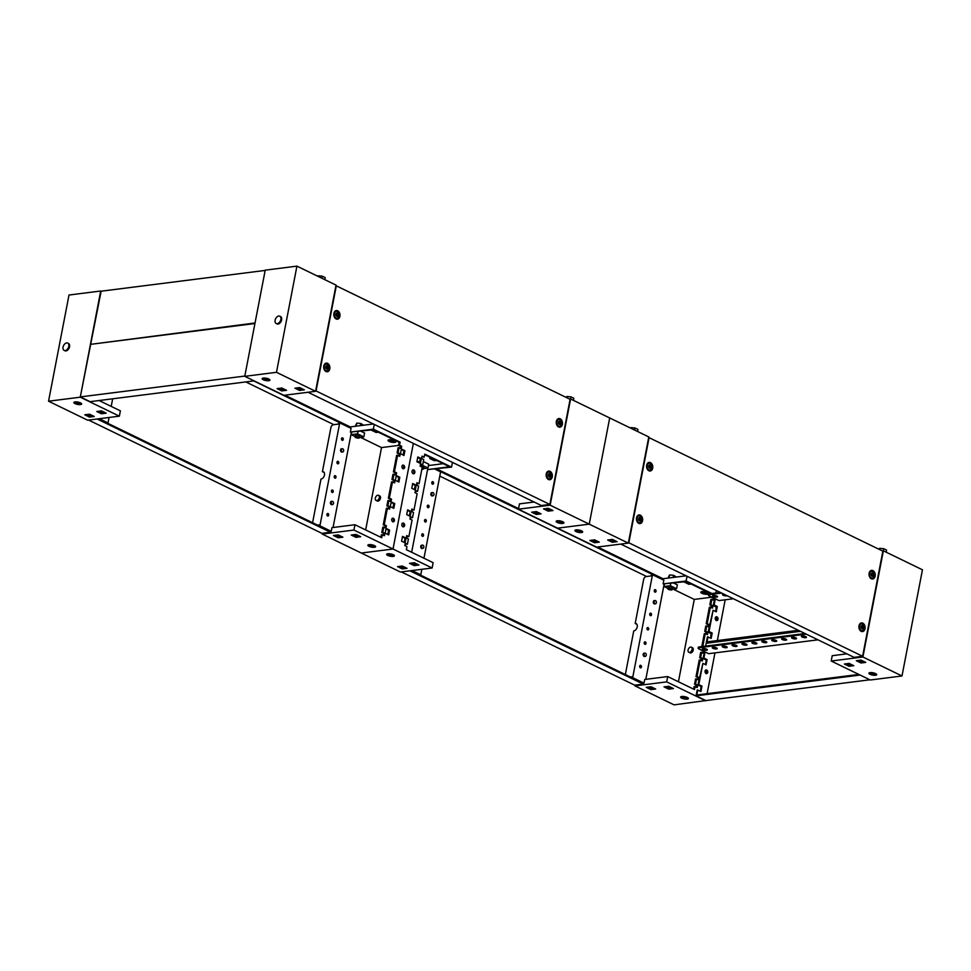 <?xml version="1.0" encoding="UTF-8"?>
<svg xmlns="http://www.w3.org/2000/svg" width="971" height="971" viewBox="0 0 971 971"><rect width="100%" height="100%" fill="white"/><g stroke="black" fill="none" stroke-linecap="round" stroke-linejoin="round"><path stroke-width="1.46" d="M81.066 403.196A3.957 1.177 10.9 0 1 75.228 402.273A3.957 1.177 10.9 0 1 74.694 401.97M74.973 403.608A3.957 1.177 10.9 0 1 73.857 402.504A3.957 1.177 10.9 0 1 76.381 401.897A3.957 1.177 10.9 0 1 80.532 402.904A3.957 1.177 10.9 0 1 81.649 403.997A3.957 1.177 10.9 0 1 79.124 404.604A3.957 1.177 10.9 0 1 74.973 403.608M101.13 291.203L80.265 397.188L119.36 416.171L120.38 410.854L99.091 400.525M119.36 416.171L87.645 420.188L48.55 401.205L69.002 295.026L100.705 291.009M80.265 397.188L48.55 401.205M89.563 414.204L94.248 416.474L89.49 417.081L84.805 414.799L89.563 414.204M101.494 410.891L106.179 413.173L101.433 413.767L96.736 411.498L101.494 410.891M109.068 417.469L108.012 422.968L99.26 418.719M112.672 398.802L111.204 406.4M88.519 415.151L88.677 414.314M92.136 415.454L89.745 415.758L87.172 414.508M104.067 412.141L101.688 412.444L99.103 411.194M108.012 422.968L107.296 423.053M101.433 413.767L101.688 412.444M89.49 417.081L89.745 415.758M63.066 347.096A4.078 2.61 115.9 0 1 67.703 343.066A4.078 2.61 115.9 0 1 68.771 346.368A4.078 2.61 115.9 0 1 64.135 350.397A4.078 2.61 115.9 0 1 63.066 347.096M68.067 343.309A4.078 2.61 115.9 0 1 68.48 343.443A4.078 2.61 115.9 0 1 69.56 346.744A4.078 2.61 115.9 0 1 64.923 350.774A4.078 2.61 115.9 0 1 64.559 350.531M563.35 522.058A3.957 1.177 10.9 0 1 557.524 521.136A3.957 1.177 10.9 0 1 556.99 520.832M562.816 521.755A3.957 1.177 10.9 0 1 563.933 522.859A3.957 1.177 10.9 0 1 561.408 523.466A3.957 1.177 10.9 0 1 557.257 522.459A3.957 1.177 10.9 0 1 556.152 521.354A3.957 1.177 10.9 0 1 558.665 520.747A3.957 1.177 10.9 0 1 562.816 521.755M547.668 509.435L547.887 508.331M548.566 509.824L548.809 508.525M518.429 509.192L550.144 505.175L570.596 398.984L648.786 436.938L628.334 543.129L596.619 547.146L518.429 509.192L519.461 503.876L534.111 502.019M569.649 399.105L570.596 398.984M628.334 543.129L589.239 524.146L557.524 528.163L589.239 524.146L609.691 417.967L589.239 524.146L550.144 505.175M548.227 511.159L543.542 508.877L548.299 508.282L552.985 510.552L548.227 511.159L548.481 509.836L545.908 508.573M536.295 514.46L531.61 512.19L536.368 511.583L541.053 513.865L536.295 514.46L536.55 513.137L533.977 511.887M558.847 520.759L558.689 521.585M550.873 509.532L548.481 509.836M538.941 512.834L536.55 513.137M565.959 397.321L566.858 396.484L570.899 396.86L573.837 398.292L573.436 400.368M566.639 397.649L566.858 396.484M570.499 398.996L570.899 396.86M268.821 379.03A3.957 1.177 -169.1 0 0 264.67 378.035A3.957 1.177 -169.1 0 0 262.146 378.641A3.957 1.177 -169.1 0 0 263.262 379.734A3.957 1.177 -169.1 0 0 267.413 380.741A3.957 1.177 -169.1 0 0 269.938 380.134A3.957 1.177 -169.1 0 0 268.821 379.03M269.355 379.333A3.957 1.177 10.9 0 1 263.517 378.411A3.957 1.177 10.9 0 1 262.983 378.107M336.027 285.11L315.575 391.301L276.48 372.318L296.932 266.139L336.027 285.11M296.932 266.139L265.217 270.156L244.765 376.335L283.86 395.318L315.575 391.301M244.765 376.335L276.48 372.318M304.336 389.844L299.651 387.575L294.893 388.182L299.59 390.451L304.336 389.844M286.542 390.306L281.857 388.036L277.099 388.631L281.784 390.912L286.542 390.306M302.224 388.825L299.845 389.128L297.26 387.878M284.43 389.286L282.039 389.589L279.466 388.339M282.039 389.589L281.784 390.912M299.845 389.128L299.59 390.451M318.087 276.407L318.209 275.776L317.723 276.237M321.862 278.24L322.263 276.165L318.209 275.776M324.787 279.66L325.188 277.585L322.263 276.165M280.85 319.495A4.078 2.61 115.9 0 1 276.213 323.525A4.078 2.61 115.9 0 1 275.133 320.212A4.078 2.61 115.9 0 1 279.769 316.182A4.078 2.61 115.9 0 1 280.85 319.495M280.134 316.425A4.078 2.61 115.9 0 1 280.558 316.57A4.078 2.61 115.9 0 1 281.626 319.872A4.078 2.61 115.9 0 1 276.99 323.901A4.078 2.61 115.9 0 1 276.626 323.659M343.261 439.511A1.274 0.898 82.8 0 0 341.501 438.661A1.274 0.898 82.8 0 0 343.261 439.511M342.023 440.203A1.274 0.898 82.8 0 0 341.756 438.103M338.745 463.009A1.274 0.898 82.8 0 0 336.986 462.16A1.274 0.898 82.8 0 0 338.745 463.009M337.495 463.701A1.274 0.898 82.8 0 0 337.228 461.589M335.978 477.344A1.274 0.898 82.8 0 0 334.218 476.494A1.274 0.898 82.8 0 0 335.978 477.344M334.74 478.035A1.274 0.898 82.8 0 0 334.473 475.924M333.223 491.678A1.274 0.898 82.8 0 0 331.463 490.828A1.274 0.898 82.8 0 0 333.223 491.678M331.985 492.37A1.274 0.898 82.8 0 0 331.718 490.27M328.696 515.176A1.274 0.898 82.8 0 0 326.936 514.314A1.274 0.898 82.8 0 0 328.696 515.176M327.458 515.868A1.274 0.898 82.8 0 0 327.191 513.756M404.64 467.573A1.978 1.408 82.8 0 0 401.909 466.25A1.978 1.408 82.8 0 0 404.64 467.573M403.014 468.811A1.978 1.408 82.8 0 0 402.552 465.133M394.42 520.662A1.978 1.408 82.8 0 0 391.689 519.339A1.978 1.408 82.8 0 0 394.42 520.662M392.794 521.9A1.978 1.408 82.8 0 0 392.32 518.235M378.544 495.344L379.722 495.914A2.828 1.808 115.9 0 1 380.474 498.208A2.828 1.808 115.9 0 1 377.246 501.012L376.08 500.441A2.828 1.808 -64.1 0 0 379.297 497.65A2.828 1.808 -64.1 0 0 378.544 495.344A2.828 1.808 -64.1 0 0 375.328 498.147A2.828 1.808 -64.1 0 0 376.08 500.441M389.165 441.465A3.957 1.177 -169.1 0 0 393.316 442.473A3.957 1.177 -169.1 0 0 395.828 441.866A3.957 1.177 -169.1 0 0 394.712 440.761A3.957 1.177 -169.1 0 0 390.56 439.754A3.957 1.177 -169.1 0 0 388.048 440.361A3.957 1.177 -169.1 0 0 389.165 441.465M388.885 439.839A3.957 1.177 -169.1 0 0 389.42 440.13A3.957 1.177 -169.1 0 0 395.246 441.065M368.98 546.321A3.957 1.177 -169.1 0 0 373.119 547.328A3.957 1.177 -169.1 0 0 375.643 546.722A3.957 1.177 -169.1 0 0 374.527 545.617A3.957 1.177 -169.1 0 0 370.376 544.61A3.957 1.177 -169.1 0 0 367.863 545.216A3.957 1.177 -169.1 0 0 368.98 546.321M375.061 545.92A3.957 1.177 10.9 0 1 369.235 544.998A3.957 1.177 10.9 0 1 368.701 544.695M312.589 522.714L320.976 479.104A3.957 2.537 -64.1 0 0 324.278 475.778A3.957 2.537 -64.1 0 0 323.428 471.821A3.957 2.537 -64.1 0 0 322.408 471.675L330.893 427.628A2.828 1.808 -64.1 0 1 333.393 424.728L338.539 424.072L338.745 423.004L339.741 422.883L351.077 428.381L350.361 432.071L373.35 429.158L400.137 442.157L399.542 445.24L398.547 445.373L399.142 442.291L400.137 442.157M399.093 447.582L398.074 452.887L397.078 453.008L398.098 447.704L401.241 448.626L401.691 446.284L399.542 445.24M397.625 455.229L394.432 471.785L393.437 471.918L396.629 455.35L399.773 456.273L400.222 453.93L398.074 452.887M393.983 474.127L392.952 479.431L391.968 479.565L392.988 474.249L396.132 475.171L396.581 472.828L394.432 471.785M392.502 481.774L389.359 498.123L388.364 498.244L391.519 481.895L394.663 482.818L395.112 480.475L392.952 479.431M388.91 500.453L387.89 505.77L386.895 505.891L387.915 500.587L391.058 501.497L391.507 499.167L389.359 498.123M387.441 508.1L384.249 524.668L383.254 524.789L386.446 508.234L389.589 509.144L390.039 506.813L387.89 505.77M383.8 527.01L382.768 532.314L381.785 532.436L382.805 527.132L385.948 528.054L386.397 525.712L384.249 524.668M317.505 525.105L319.119 524.898L318.949 525.809M330.528 531.428L331.245 531.331L331.961 527.641L354.949 524.728L353.93 530.045L322.214 534.062L400.404 572.016L432.119 567.999L433.139 562.682L406.364 549.683L406.958 546.612L404.798 545.568L405.259 543.226L407.407 544.27L408.427 538.966L406.279 537.922L406.728 535.579L408.876 536.623L412.068 520.055L409.92 519.012L410.369 516.681L412.517 517.725L413.537 512.421L411.388 511.377L411.838 509.035L413.986 510.078L417.142 493.729L414.981 492.685L415.442 490.343L417.591 491.387L418.61 486.083L416.462 485.039L416.911 482.696L419.059 483.74L422.251 467.185L420.103 466.141L420.552 463.798L422.701 464.842L423.72 459.538L421.572 458.494L422.021 456.152L424.169 457.195L424.764 454.125L451.539 467.124L452.462 462.39M374.272 424.424L373.35 429.158M373.35 423.987L350.24 426.912M322.372 533.285L322.214 534.062M386.094 528.406L385.171 533.188L388.691 534.9L389.614 530.117L386.094 528.406M391.204 501.861L390.281 506.644L393.801 508.355L394.724 503.573L391.204 501.861M396.277 475.523L395.355 480.305L398.875 482.017L399.797 477.234L396.277 475.523M401.387 448.978L400.465 453.76L403.985 455.472L404.907 450.69L401.387 448.978M380.85 537.303L381.336 534.778L384.48 535.689L384.929 533.358L382.768 532.314M382.319 534.645L381.737 537.728L354.949 524.728M353.93 530.045L393.024 549.016L413.367 443.407L393.024 549.016L361.309 553.033L393.024 549.016L432.119 567.999M333.454 535.507L338.139 537.788L342.897 537.181L338.211 534.9L333.454 535.507M351.247 535.045L355.932 537.327L360.69 536.72L356.005 534.438L351.247 535.045M350.361 432.071L373.337 429.765L399.142 442.291M319.192 525.918L319.908 525.833L339.741 422.883M319.908 525.833L331.245 531.331M351.344 432.556L333.053 527.508M387.805 534.463L388.618 530.239L385.985 528.964M392.915 507.918L393.728 503.694L391.095 502.42M397.989 481.592L398.802 477.368L396.168 476.081M403.099 455.035L403.912 450.811L401.278 449.537M400.355 448.189L400.695 446.417L398.547 445.373M383.594 535.264L383.933 533.48L381.785 532.436M385.062 527.617L385.402 525.833L383.254 524.789M388.703 508.719L389.043 506.935L386.895 505.891M390.172 501.072L390.512 499.288L388.364 498.244M393.777 482.381L394.117 480.609L391.968 479.565M395.246 474.734L395.585 472.962L393.437 471.918M398.887 455.836L399.227 454.052L397.078 453.008M365.654 529.923L381.518 447.582L360.423 437.338M398.632 445.41L381.518 447.582M373.641 429.91L371.444 430.189L376.129 432.459L378.338 432.18M340.785 536.15L338.394 536.453L335.82 535.203M358.578 535.689L356.187 535.992L353.614 534.742M323.877 472.137A3.957 2.537 -64.1 0 0 323.392 472.149L322.408 471.675M356.187 535.992L355.932 537.327M376.372 431.233L376.129 432.459M338.394 536.453L338.139 537.788M383.933 533.48L384.929 533.358M385.402 525.833L386.397 525.712M389.043 506.935L390.039 506.813M390.512 499.288L391.507 499.167M394.117 480.609L395.112 480.475M395.585 472.962L396.581 472.828M399.227 454.052L400.222 453.93M400.695 446.417L401.691 446.284M403.912 450.811L404.907 450.69M398.802 477.368L399.797 477.234M393.728 503.694L394.724 503.573M388.618 530.239L389.614 530.117M358.821 437.12A2.27 0.668 10.9 0 1 359.464 437.751A2.27 0.668 10.9 0 1 358.032 438.103A2.27 0.668 10.9 0 1 355.653 437.533A2.27 0.668 10.9 0 1 355.022 436.901A2.27 0.668 10.9 0 1 356.454 436.549A2.27 0.668 10.9 0 1 358.821 437.12M360.399 425.626L360.811 423.49L356.77 423.101L355.252 426.281M356.187 426.16L356.77 423.101M363.688 425.213L360.811 423.49M355.956 435.991A2.27 0.668 10.9 0 1 355.313 435.36A2.27 0.668 10.9 0 1 356.745 435.008A2.27 0.668 10.9 0 1 359.124 435.591A2.27 0.668 10.9 0 1 359.755 436.21L359.464 437.751M361.066 431.318L364.586 433.03L363.834 436.901L359.525 437.448M355.083 436.537L351.235 434.668L351.66 432.508M363.834 436.901L357.583 433.867L351.235 434.668M357.583 433.867L357.996 431.707M97.112 418.987L330.456 532.254L330.601 531.465L98.544 418.804M88.592 420.067L321.923 533.334L330.456 532.254M350.215 427.968L350.689 427.131L284.891 395.185M350.543 427.932L253.722 380.923M333.818 424.667L245.797 381.931M343.637 450.872A1.59 1.117 82.8 0 0 341.452 449.804A1.59 1.117 82.8 0 0 343.637 450.872M342.071 448.845A1.699 1.202 82.8 0 0 340.578 449.864A1.699 1.202 82.8 0 0 342.447 451.891M333.514 503.427A1.59 1.117 82.8 0 0 331.329 502.371A1.59 1.117 82.8 0 0 333.514 503.427M331.948 501.412A1.699 1.202 82.8 0 0 330.456 502.432A1.699 1.202 82.8 0 0 332.337 504.459M560.401 421.802C558.956 421.111 558.422 421.79 558.811 423.841L559.903 424.376L560.401 421.802L559.32 421.268M559.782 424.315L560.206 421.827L559.235 421.353M556.869 421.742A3.399 2.403 -97.2 0 1 558.786 419.508A3.399 2.403 -97.2 0 1 561.554 424.011A3.399 2.403 -97.2 0 1 559.636 426.245A3.399 2.403 -97.2 0 1 556.869 421.742M556.844 420.03A3.399 2.403 -97.2 0 1 557.755 419.642L558.786 419.508M558.361 422.215A1.808 1.287 -97.2 0 1 560.862 423.429A1.808 1.287 -97.2 0 1 558.361 422.215M559.636 426.245L558.604 426.378A3.399 2.403 -97.2 0 1 557.633 426.22M329.8 368.883A4.357 3.083 -97.2 0 1 325.758 371.371A4.357 3.083 -97.2 0 1 323.792 365.97A4.357 3.083 -97.2 0 1 324.812 363.858A4.357 3.083 -97.2 0 1 328.465 363.991A4.357 3.083 -97.2 0 1 329.8 368.883M326.681 370.861A3.52 2.488 -97.2 0 1 325.261 370.995M552.256 476.882A4.357 3.083 -97.2 0 1 548.214 479.371A4.357 3.083 -97.2 0 1 546.236 473.957A4.357 3.083 -97.2 0 1 547.268 471.845A4.357 3.083 -97.2 0 1 550.921 471.979A4.357 3.083 -97.2 0 1 552.256 476.882M549.137 478.861A3.52 2.488 -97.2 0 1 547.705 478.982M339.923 316.328A4.357 3.083 -97.2 0 1 335.881 318.816A4.357 3.083 -97.2 0 1 333.915 313.402A4.357 3.083 -97.2 0 1 334.934 311.303A4.357 3.083 -97.2 0 1 338.588 311.424A4.357 3.083 -97.2 0 1 339.923 316.328M336.803 318.306A3.52 2.488 -97.2 0 1 335.383 318.427M562.379 424.315A4.357 3.083 -97.2 0 1 558.337 426.803A4.357 3.083 -97.2 0 1 556.359 421.39A4.357 3.083 -97.2 0 1 557.39 419.29A4.357 3.083 -97.2 0 1 561.044 419.411A4.357 3.083 -97.2 0 1 562.379 424.315M559.26 426.293A3.52 2.488 -97.2 0 1 557.827 426.415M549.853 504.447L316.06 390.961L336.306 285.838L570.098 399.324L549.853 504.447L541.333 505.527L308.001 392.26M556.99 419.788A3.52 2.488 -97.2 0 1 558.398 419.557M334.534 311.8A3.52 2.488 -97.2 0 1 335.954 311.57M546.867 472.343A3.52 2.488 -97.2 0 1 548.275 472.112M324.411 364.356A3.52 2.488 -97.2 0 1 325.831 364.125M550.278 474.37C548.833 473.678 548.299 474.358 548.688 476.409C550.144 477.101 550.666 476.421 550.278 474.37L549.198 473.836M549.659 476.882L550.084 474.394L549.113 473.921M546.746 474.297A3.399 2.403 -97.2 0 1 548.664 472.064A3.399 2.403 -97.2 0 1 551.431 476.579A3.399 2.403 -97.2 0 1 549.513 478.812A3.399 2.403 -97.2 0 1 546.746 474.297M546.722 472.598A3.399 2.403 -97.2 0 1 547.632 472.197L548.664 472.064M548.239 474.783A1.808 1.287 -97.2 0 1 550.739 475.996A1.808 1.287 -97.2 0 1 548.239 474.783M548.688 476.409L549.78 476.943M549.513 478.812L548.481 478.934A3.399 2.403 -97.2 0 1 547.51 478.776M336.367 315.854C337.811 316.546 338.333 315.866 337.957 313.815L336.864 313.281L336.367 315.854L337.447 316.388M337.338 316.328L337.75 313.839L336.779 313.366M334.412 313.742A3.399 2.403 -97.2 0 1 336.33 311.521A3.399 2.403 -97.2 0 1 339.11 316.024A3.399 2.403 -97.2 0 1 337.192 318.257A3.399 2.403 -97.2 0 1 334.412 313.742M334.388 312.043A3.399 2.403 -97.2 0 1 335.298 311.642L336.33 311.521M335.905 314.228A1.808 1.287 -97.2 0 1 338.406 315.441A1.808 1.287 -97.2 0 1 335.905 314.228M337.192 318.257L336.16 318.391A3.399 2.403 -97.2 0 1 335.177 318.233M326.244 368.422C327.688 369.114 328.222 368.434 327.834 366.383L326.742 365.849L326.244 368.422L327.324 368.956M327.215 368.895L327.628 366.407L326.657 365.933M324.29 366.31A3.399 2.403 -97.2 0 1 326.207 364.076A3.399 2.403 -97.2 0 1 328.987 368.592A3.399 2.403 -97.2 0 1 327.069 370.813A3.399 2.403 -97.2 0 1 324.29 366.31M324.265 364.611A3.399 2.403 -97.2 0 1 325.176 364.21L326.207 364.076M325.783 366.795A1.808 1.287 -97.2 0 1 328.283 368.009A1.808 1.287 -97.2 0 1 325.783 366.795M327.069 370.813L326.038 370.946A3.399 2.403 -97.2 0 1 325.054 370.788M91.383 344.244L255.045 322.979L265.168 270.424L100.656 291.264L90.534 343.831M254.123 380.875L90.085 401.666L80.314 396.921L244.813 376.068L254.936 323.513L90.437 344.365L80.314 396.921M717.411 619.401A1.978 1.408 -97.2 0 1 716.586 620.627A1.978 1.408 82.8 0 0 716.088 616.779A1.978 1.408 -97.2 0 1 717.411 619.401M718.006 619.328A1.978 1.408 -97.2 0 1 715.263 618.005A1.978 1.408 -97.2 0 1 718.006 619.328M725.823 595.089A2.549 0.753 10.9 0 1 723.334 594.458A2.549 0.753 10.9 0 1 722.934 594.228M727.206 595.757A2.549 0.753 10.9 0 1 723.189 595.259A2.549 0.753 10.9 0 1 722.473 594.543A2.549 0.753 10.9 0 1 723.88 594.143M717.241 596.291A2.549 0.753 10.9 0 1 713.43 595.709A2.549 0.753 10.9 0 1 713.03 595.478M716.841 596.06A2.549 0.753 10.9 0 1 717.557 596.764A2.549 0.753 10.9 0 1 715.943 597.153A2.549 0.753 10.9 0 1 713.272 596.51A2.549 0.753 10.9 0 1 712.556 595.806A2.549 0.753 10.9 0 1 714.171 595.417A2.549 0.753 10.9 0 1 716.841 596.06M708.32 631.089L713.115 610.286L709.024 631.514L712.192 633.056L711.173 638.36L707.41 636.903L706.281 642.741L707.131 643.154M706.148 632.072L705.893 633.905M704.728 631.393L705.723 631.259L706.742 625.955L705.747 626.077L704.728 631.393L706.876 632.437L706.536 634.209L706.864 632.509M708.162 631.915L709.024 631.514M798.356 630.3L707.034 641.867L708.005 636.83M799.619 630.919L706.281 642.741M713.43 604.545L714.79 598.585M715.239 596.255L715.372 595.575M715.858 593.014L716.355 590.489M711.258 605.528L711.003 607.361M709.837 604.848L710.833 604.715L711.852 599.41L710.857 599.532L709.837 604.848L711.986 605.892L711.646 607.664L711.974 605.953M713.272 605.37L714.146 604.969L715.324 598.84M714.146 604.969L717.302 606.511L716.282 611.815L713.115 610.286M717.338 640.569L725.179 599.787M711.063 633.565L710.638 638.105M716.185 607.021L715.748 611.56M720.373 592.444L709.316 593.839L709.17 594.64A2.828 0.837 -169.1 0 0 708.345 595.053A2.828 0.837 -169.1 0 0 709.146 595.842L718.916 600.588L733.36 598.755M709.17 594.64L721.635 593.063M708.345 595.053L708.502 594.252A2.828 0.837 10.9 0 1 709.316 593.839M711.561 633.347L712.192 633.056M716.671 606.802L717.302 606.511M707.179 672.502A1.978 1.408 -97.2 0 1 706.354 673.716A1.978 1.408 82.8 0 0 705.868 669.881A1.978 1.408 -97.2 0 1 707.179 672.502M707.774 672.418A1.978 1.408 -97.2 0 1 705.043 671.095A1.978 1.408 -97.2 0 1 707.774 672.418M806.124 636.83A2.549 0.753 10.9 0 1 802.301 636.248A2.549 0.753 10.9 0 1 801.9 636.017M805.724 636.588A2.549 0.753 10.9 0 1 806.44 637.304A2.549 0.753 10.9 0 1 804.813 637.692A2.549 0.753 10.9 0 1 802.155 637.049A2.549 0.753 10.9 0 1 801.427 636.333A2.549 0.753 10.9 0 1 803.053 635.944A2.549 0.753 10.9 0 1 805.724 636.588M796.208 638.081A2.549 0.753 10.9 0 1 792.397 637.498A2.549 0.753 10.9 0 1 791.996 637.267M795.807 637.85A2.549 0.753 10.9 0 1 796.523 638.554A2.549 0.753 10.9 0 1 794.909 638.942A2.549 0.753 10.9 0 1 792.239 638.299A2.549 0.753 10.9 0 1 791.523 637.595A2.549 0.753 10.9 0 1 793.137 637.207A2.549 0.753 10.9 0 1 795.807 637.85M786.304 639.343A2.549 0.753 10.9 0 1 782.48 638.76A2.549 0.753 10.9 0 1 782.08 638.53M785.903 639.1A2.549 0.753 10.9 0 1 786.619 639.816A2.549 0.753 10.9 0 1 784.993 640.205A2.549 0.753 10.9 0 1 782.335 639.549A2.549 0.753 10.9 0 1 781.619 638.845A2.549 0.753 10.9 0 1 783.233 638.457A2.549 0.753 10.9 0 1 785.903 639.1M776.387 640.593A2.549 0.753 10.9 0 1 772.576 640.01A2.549 0.753 10.9 0 1 772.176 639.78M775.987 640.362A2.549 0.753 10.9 0 1 776.703 641.066A2.549 0.753 10.9 0 1 775.089 641.455A2.549 0.753 10.9 0 1 772.418 640.811A2.549 0.753 10.9 0 1 771.702 640.107A2.549 0.753 10.9 0 1 773.317 639.707A2.549 0.753 10.9 0 1 775.987 640.362M766.483 641.843A2.549 0.753 10.9 0 1 762.66 641.273A2.549 0.753 10.9 0 1 762.259 641.042M766.083 641.613A2.549 0.753 10.9 0 1 766.799 642.329A2.549 0.753 10.9 0 1 765.184 642.717A2.549 0.753 10.9 0 1 762.514 642.062A2.549 0.753 10.9 0 1 761.798 641.358A2.549 0.753 10.9 0 1 763.412 640.969A2.549 0.753 10.9 0 1 766.083 641.613M756.567 643.105A2.549 0.753 10.9 0 1 752.756 642.523A2.549 0.753 10.9 0 1 752.355 642.292M756.166 642.875A2.549 0.753 10.9 0 1 756.882 643.579A2.549 0.753 10.9 0 1 755.268 643.967A2.549 0.753 10.9 0 1 752.598 643.324A2.549 0.753 10.9 0 1 751.882 642.62A2.549 0.753 10.9 0 1 753.496 642.219A2.549 0.753 10.9 0 1 756.166 642.875M746.663 644.356A2.549 0.753 10.9 0 1 742.839 643.785A2.549 0.753 10.9 0 1 742.439 643.555M746.262 644.125A2.549 0.753 10.9 0 1 746.978 644.829A2.549 0.753 10.9 0 1 745.364 645.23A2.549 0.753 10.9 0 1 742.694 644.574A2.549 0.753 10.9 0 1 741.978 643.87A2.549 0.753 10.9 0 1 743.592 643.482A2.549 0.753 10.9 0 1 746.262 644.125M736.746 645.618A2.549 0.753 10.9 0 1 732.935 645.035A2.549 0.753 10.9 0 1 732.535 644.805M736.346 645.387A2.549 0.753 10.9 0 1 737.062 646.091A2.549 0.753 10.9 0 1 735.448 646.48A2.549 0.753 10.9 0 1 732.777 645.836A2.549 0.753 10.9 0 1 732.061 645.132A2.549 0.753 10.9 0 1 733.675 644.732A2.549 0.753 10.9 0 1 736.346 645.387M726.842 646.868A2.549 0.753 10.9 0 1 723.019 646.298A2.549 0.753 10.9 0 1 722.618 646.055M726.442 646.637A2.549 0.753 10.9 0 1 727.158 647.341A2.549 0.753 10.9 0 1 725.543 647.742A2.549 0.753 10.9 0 1 722.873 647.087A2.549 0.753 10.9 0 1 722.157 646.383A2.549 0.753 10.9 0 1 723.771 645.994A2.549 0.753 10.9 0 1 726.442 646.637M716.926 648.13A2.549 0.753 10.9 0 1 713.115 647.548A2.549 0.753 10.9 0 1 712.714 647.317M716.525 647.9A2.549 0.753 10.9 0 1 717.241 648.604A2.549 0.753 10.9 0 1 715.627 648.992A2.549 0.753 10.9 0 1 712.957 648.349A2.549 0.753 10.9 0 1 712.241 647.645A2.549 0.753 10.9 0 1 713.855 647.244A2.549 0.753 10.9 0 1 716.525 647.9M707.022 649.381A2.549 0.753 10.9 0 1 703.21 648.81A2.549 0.753 10.9 0 1 702.798 648.567M706.621 649.15A2.549 0.753 10.9 0 1 707.337 649.854A2.549 0.753 10.9 0 1 705.723 650.254A2.549 0.753 10.9 0 1 703.053 649.599A2.549 0.753 10.9 0 1 702.336 648.895A2.549 0.753 10.9 0 1 703.951 648.507A2.549 0.753 10.9 0 1 706.621 649.15M698.088 684.179L702.895 663.375L698.804 684.616L701.972 686.145L700.953 691.461L697.19 689.993L696.061 695.831L705.832 700.577L869.87 679.797M696.171 685.053L695.673 686.764M696.292 687.067L696.644 685.599M697.931 685.004L698.804 684.616M858.825 674.432L696.814 694.969L697.785 689.92M860.088 675.051L696.061 695.831M705.638 646.103L706.184 643.275L800.468 631.32M703.21 657.634L704.57 651.675M705.019 649.356L705.14 648.677M701.28 658.508L700.783 660.219M701.402 660.511L701.754 659.054M704.157 653.786L703.04 658.472L703.914 658.071L705.092 651.929M703.914 658.071L707.082 659.6L706.063 664.917L702.895 663.375M707.106 693.658L714.959 652.876M701.086 686.546L700.419 691.206M706.208 660.001L705.529 664.65M804.983 633.517L699.096 646.929L698.938 647.73A2.828 0.837 -169.1 0 0 698.125 648.143A2.828 0.837 -169.1 0 0 698.914 648.931L708.684 653.677L817.97 639.828M698.938 647.73L806.246 634.136M698.125 648.143L698.27 647.354A2.828 0.837 10.9 0 1 699.096 646.929M701.341 686.436L701.972 686.145M706.451 659.892L707.082 659.6M421.766 534.669A1.274 0.898 82.8 0 0 423.526 535.519A1.274 0.898 82.8 0 0 421.766 534.669M422.288 536.21A1.274 0.898 82.8 0 0 422.021 534.099M424.533 520.335A1.274 0.898 82.8 0 0 426.293 521.184A1.274 0.898 82.8 0 0 424.533 520.335M425.055 521.876A1.274 0.898 82.8 0 0 424.788 519.764M427.289 506A1.274 0.898 82.8 0 0 429.048 506.85A1.274 0.898 82.8 0 0 427.289 506M427.81 507.542A1.274 0.898 82.8 0 0 427.543 505.43M431.816 482.502A1.274 0.898 82.8 0 0 433.576 483.352A1.274 0.898 82.8 0 0 431.816 482.502M432.338 484.044A1.274 0.898 82.8 0 0 432.071 481.944M401.848 524.279A1.978 1.408 82.8 0 0 404.591 525.602A1.978 1.408 82.8 0 0 401.848 524.279M402.953 526.84A1.978 1.408 82.8 0 0 402.492 523.163M412.068 471.178A1.978 1.408 82.8 0 0 414.811 472.513A1.978 1.408 82.8 0 0 412.068 471.178M413.185 473.751A1.978 1.408 82.8 0 0 412.711 470.073M393.825 555.024A3.957 1.177 10.9 0 1 387.999 554.101A3.957 1.177 10.9 0 1 387.465 553.798M387.745 555.436A3.957 1.177 10.9 0 1 386.628 554.332A3.957 1.177 10.9 0 1 389.14 553.725A3.957 1.177 10.9 0 1 393.291 554.732A3.957 1.177 10.9 0 1 394.408 555.825A3.957 1.177 10.9 0 1 391.896 556.432A3.957 1.177 10.9 0 1 387.745 555.436M405.15 543.784L407.407 544.27M406.618 536.138L408.876 536.623M410.26 517.24L412.517 517.725M411.728 509.593L413.986 510.078M415.333 490.901L417.591 491.387M416.802 483.255L419.059 483.74M420.443 464.356L422.701 464.842M411.655 552.256L427.58 469.563L451.539 467.124M420.407 463.434L421.329 458.664L417.809 456.953L416.887 461.735L420.407 463.434M415.297 489.991L416.207 485.209L412.699 483.497L411.777 488.279L415.297 489.991M410.223 516.317L411.146 511.547L407.626 509.836L406.703 514.618L410.223 516.317M405.113 542.862L406.024 538.092L402.516 536.38L401.593 541.163L405.113 542.862M402.322 566.032L407.019 568.302L402.261 568.909L397.564 566.627L402.322 566.032M414.253 562.719L418.95 565.001L414.192 565.608L409.495 563.326L414.253 562.719M421.912 456.71L424.169 457.195M427.58 469.563L449.573 466.772L424.655 454.671M421.839 569.297L420.783 574.796L412.02 570.547M435.142 469.199L440.603 471.845L423.963 558.228M443.225 463.689L428.429 465.57M401.278 566.979L401.436 566.142M405.344 545.823L405.696 544.051M406.825 538.177L407.165 536.405M410.466 519.279L410.806 517.494M411.935 511.632L412.274 509.86M415.527 492.952L415.879 491.168M417.008 485.306L417.348 483.522M419.521 463.009L420.334 458.785L417.7 457.511M414.411 489.554L415.224 485.33L412.59 484.056M409.337 515.892L410.15 511.668L407.517 510.394M404.227 542.437L405.041 538.213L402.407 536.939M404.895 567.282L402.516 567.586L399.931 566.336M416.826 563.969L414.447 564.272L411.874 563.022M431.889 458.191L429.692 458.47L434.377 460.74L436.586 460.46M420.783 574.796L420.055 574.881M434.377 460.74L434.62 459.514M414.192 565.608L414.447 564.272M402.261 568.909L402.516 567.586M405.041 538.213L406.024 538.092M410.15 511.668L411.146 511.547M415.224 485.33L416.207 485.209M420.334 458.785L421.329 458.664M421.863 469.199A2.27 0.668 -169.1 0 0 423.574 468.884L423.878 467.342A2.27 0.668 -169.1 0 0 423.235 466.711A2.27 0.668 -169.1 0 0 420.127 466.153M423.635 468.568L427.956 468.022L421.693 464.988L420.285 465.17M419.824 461.443L417.032 461.795M427.956 468.022L428.697 464.15L423.332 461.553M423.574 468.884A2.27 0.668 -169.1 0 0 422.943 468.253A2.27 0.668 -169.1 0 0 422.106 467.937M876.109 673.886A3.957 1.177 10.9 0 1 870.283 672.964A3.957 1.177 10.9 0 1 869.749 672.66M875.575 673.583A3.957 1.177 10.9 0 1 876.692 674.687A3.957 1.177 10.9 0 1 874.179 675.294A3.957 1.177 10.9 0 1 870.028 674.287A3.957 1.177 10.9 0 1 868.911 673.182A3.957 1.177 10.9 0 1 871.424 672.575A3.957 1.177 10.9 0 1 875.575 673.583M860.427 661.263L860.646 660.159M861.326 661.652L861.568 660.353M831.2 661.02L862.903 657.003L883.355 550.812L922.45 569.795L901.998 675.974L870.295 679.991L831.2 661.02L832.22 655.704L846.87 653.847M882.408 550.933L883.355 550.812M860.998 662.987L856.301 660.705L861.059 660.11L865.744 662.38L860.998 662.987L861.253 661.664L858.667 660.414M849.055 666.288L844.369 664.018L849.127 663.411L853.812 665.693L849.055 666.288L849.309 664.965L846.736 663.715M901.998 675.974L862.903 657.003M871.618 672.587L871.46 673.413M863.632 661.36L861.253 661.664M851.701 664.662L849.309 664.965M878.731 549.149L879.617 548.312L883.671 548.688L886.596 550.12L886.195 552.196M879.398 549.477L879.617 548.312M883.258 550.824L883.671 548.688M581.58 530.87A3.957 1.177 -169.1 0 0 577.429 529.863A3.957 1.177 -169.1 0 0 574.917 530.469A3.957 1.177 -169.1 0 0 576.034 531.562A3.957 1.177 -169.1 0 0 580.185 532.569A3.957 1.177 -169.1 0 0 582.697 531.962A3.957 1.177 -169.1 0 0 581.58 530.87M582.115 531.161A3.957 1.177 10.9 0 1 576.289 530.239A3.957 1.177 10.9 0 1 575.754 529.935M617.107 541.684L612.41 539.403L607.652 540.01L612.349 542.279L617.107 541.684M599.301 542.134L594.616 539.864L589.858 540.471L594.555 542.74L599.301 542.134M614.983 540.653L612.604 540.956L610.031 539.706M597.189 541.114L594.81 541.417L592.225 540.167M594.81 541.417L594.555 542.74M612.604 540.956L612.349 542.279M630.859 428.235L630.98 427.604L630.495 428.065M634.621 430.068L635.022 427.993L630.98 427.604M637.559 431.488L637.959 429.413L635.022 427.993M656.032 591.351A1.274 0.898 82.8 0 0 654.272 590.489A1.274 0.898 82.8 0 0 656.032 591.351M654.782 592.031A1.274 0.898 82.8 0 0 654.515 589.931M651.505 614.837A1.274 0.898 82.8 0 0 649.745 613.988A1.274 0.898 82.8 0 0 651.505 614.837M650.267 615.529A1.274 0.898 82.8 0 0 650 613.417M648.737 629.172A1.274 0.898 82.8 0 0 646.989 628.322A1.274 0.898 82.8 0 0 648.737 629.172M647.499 629.863A1.274 0.898 82.8 0 0 647.232 627.764M645.982 643.506A1.274 0.898 82.8 0 0 644.222 642.656A1.274 0.898 82.8 0 0 645.982 643.506M644.744 644.198A1.274 0.898 82.8 0 0 644.477 642.098M641.455 667.004A1.274 0.898 82.8 0 0 639.695 666.155A1.274 0.898 82.8 0 0 641.455 667.004M640.217 667.696A1.274 0.898 82.8 0 0 639.95 665.584M716.052 620.384A1.978 1.408 82.8 0 0 715.639 617.143M705.82 673.473A1.978 1.408 82.8 0 0 705.407 670.245M691.316 647.184L692.481 647.742A2.828 1.808 115.9 0 1 693.233 650.048A2.828 1.808 115.9 0 1 690.017 652.84L688.84 652.269A2.828 1.808 -64.1 0 0 692.056 649.478A2.828 1.808 -64.1 0 0 691.316 647.184A2.828 1.808 -64.1 0 0 688.099 649.975A2.828 1.808 -64.1 0 0 688.84 652.269M701.924 593.293A3.957 1.177 -169.1 0 0 706.075 594.301A3.957 1.177 -169.1 0 0 708.599 593.694A3.957 1.177 -169.1 0 0 707.483 592.589A3.957 1.177 -169.1 0 0 703.332 591.582A3.957 1.177 -169.1 0 0 700.807 592.189A3.957 1.177 -169.1 0 0 701.924 593.293M701.645 591.667A3.957 1.177 -169.1 0 0 702.179 591.97A3.957 1.177 -169.1 0 0 708.017 592.893M681.739 698.149A3.957 1.177 -169.1 0 0 685.89 699.156A3.957 1.177 -169.1 0 0 688.403 698.55A3.957 1.177 -169.1 0 0 687.286 697.445A3.957 1.177 -169.1 0 0 683.135 696.438A3.957 1.177 -169.1 0 0 680.622 697.044A3.957 1.177 -169.1 0 0 681.739 698.149M687.82 697.748A3.957 1.177 10.9 0 1 681.994 696.826A3.957 1.177 10.9 0 1 681.46 696.523M625.348 674.542L633.747 630.932A3.957 2.537 -64.1 0 0 637.037 627.606A3.957 2.537 -64.1 0 0 636.187 623.649A3.957 2.537 -64.1 0 0 635.18 623.503L643.652 579.456A2.828 1.808 -64.1 0 1 646.152 576.556L651.298 575.9L651.505 574.832L652.5 574.711L663.836 580.221L663.12 583.911L686.121 580.986L711.913 593.512M710.384 607.057L707.191 623.613L706.196 623.746L709.388 607.178L712.532 608.101L712.981 605.758L710.833 604.715M701.802 646.589L704.278 633.723L705.274 633.602L702.786 646.468M701.669 652.294L700.649 657.598L699.654 657.719L700.674 652.415L703.817 653.337L704.181 651.48M700.2 659.928L697.008 676.496L696.013 676.629L699.205 660.062L702.349 660.972L702.798 658.641L700.649 657.598M696.559 678.838L695.539 684.142L694.544 684.264L695.564 678.96L698.707 679.882L699.156 677.54L697.008 676.496M630.264 676.933L631.89 676.726L631.708 677.637M643.288 683.256L644.016 683.159L644.72 679.469L667.708 676.556L666.689 681.873L634.973 685.89L674.068 704.861L705.832 700.577M687.031 576.252L686.121 580.986M686.109 575.815L662.999 578.74M635.131 685.113L634.973 685.89M699.047 680.331L697.931 685.016L701.293 686.643M703.04 658.472L706.403 660.098M709.231 627.448L708.114 632.133L711.476 633.772M714.34 600.903L713.224 605.588L716.586 607.227M711.852 599.41L714.001 600.454L714.401 598.391M706.742 625.955L708.891 626.999L709.34 624.656L707.191 623.613M705.274 633.602L707.422 634.646L707.871 632.303L705.723 631.259M693.61 689.131L694.095 686.606L697.239 687.529L697.688 685.186L695.539 684.142M695.09 686.485L694.496 689.556L667.708 676.556M666.689 681.873L705.783 700.844M646.213 687.334L650.898 689.616L655.656 689.009L650.971 686.728L646.213 687.334M664.006 686.873L668.703 689.155L673.461 688.548L668.764 686.266L664.006 686.873M663.12 583.911L686.096 581.593L710.918 593.633M631.951 677.746L632.679 677.661L652.5 574.711M632.679 677.661L644.016 683.159M664.103 584.384L645.812 679.336M713.115 600.017L713.467 598.245L711.318 597.201M696.353 687.092L696.693 685.308L694.544 684.264M697.821 679.445L698.173 677.673L696.013 676.629M701.463 660.547L701.802 658.763L699.654 657.719M702.931 652.9L703.283 651.116L701.135 650.072M708.005 626.574L708.345 624.79L706.196 623.746M678.426 681.751L694.277 599.41L673.182 589.166M711.391 597.238L694.277 599.41M686.4 581.738L684.203 582.017L688.888 584.299L691.097 584.02M653.544 687.978L651.153 688.281L648.579 687.031M671.337 687.517L668.958 687.82L666.373 686.57M636.636 623.965A3.957 2.537 -64.1 0 0 636.151 623.977L635.18 623.503M668.958 687.82L668.703 689.155M689.131 583.061L688.888 584.299M651.153 688.281L650.898 689.616M696.693 685.308L697.688 685.186M698.173 677.673L699.156 677.54M701.802 658.763L702.798 658.641M706.876 632.437L707.871 632.303M708.345 624.79L709.34 624.656M711.986 605.892L712.981 605.758M671.592 588.948A2.27 0.668 10.9 0 1 672.223 589.579A2.27 0.668 10.9 0 1 670.791 589.931A2.27 0.668 10.9 0 1 668.412 589.361A2.27 0.668 10.9 0 1 667.781 588.729A2.27 0.668 10.9 0 1 669.213 588.377A2.27 0.668 10.9 0 1 671.592 588.948M673.17 577.454L673.571 575.317L669.529 574.929L668.012 578.109M668.946 577.988L669.529 574.929M676.459 577.041L673.571 575.317M668.716 587.819A2.27 0.668 10.9 0 1 668.072 587.188A2.27 0.668 10.9 0 1 669.517 586.836A2.27 0.668 10.9 0 1 671.883 587.419A2.27 0.668 10.9 0 1 672.527 588.038L672.223 589.579M673.825 583.146L677.345 584.858L676.593 588.729L672.284 589.276M667.854 588.365L664.006 586.496L664.419 584.336M676.593 588.729L670.342 585.695L664.006 586.496M670.342 585.695L670.755 583.535M433.94 494.712A1.59 1.117 82.8 0 0 431.755 493.644A1.59 1.117 82.8 0 0 433.94 494.712M432.374 492.685A1.699 1.202 82.8 0 0 430.881 493.705A1.699 1.202 82.8 0 0 432.763 495.732M409.883 570.814L643.215 684.082L643.36 683.293L411.303 570.632M401.351 571.895L634.694 685.162L643.215 684.082M662.975 579.796L663.46 578.959L597.651 547.013M518.538 508.61L436.889 468.981M663.302 579.76L435.469 469.163M646.589 576.495L439.778 476.106M423.829 547.268A1.59 1.117 82.8 0 0 421.632 546.212A1.59 1.117 82.8 0 0 423.829 547.268M422.251 545.253A1.699 1.202 82.8 0 0 420.759 546.272A1.699 1.202 82.8 0 0 422.64 548.299M656.396 602.7A1.59 1.117 82.8 0 0 654.211 601.632A1.59 1.117 82.8 0 0 656.396 602.7M654.83 600.673A1.699 1.202 82.8 0 0 653.337 601.692A1.699 1.202 82.8 0 0 655.219 603.719M646.273 655.255A1.59 1.117 82.8 0 0 644.089 654.199A1.59 1.117 82.8 0 0 646.273 655.255M644.708 653.24A1.699 1.202 82.8 0 0 643.215 654.26A1.699 1.202 82.8 0 0 645.096 656.287M873.16 573.63C871.715 572.939 871.181 573.618 871.57 575.669L872.662 576.204L873.16 573.63L872.079 573.096M872.541 576.155L872.965 573.655L871.994 573.181M869.628 573.57A3.399 2.403 -97.2 0 1 871.545 571.336A3.399 2.403 -97.2 0 1 874.325 575.839A3.399 2.403 -97.2 0 1 872.395 578.073A3.399 2.403 -97.2 0 1 869.628 573.57M869.603 571.858A3.399 2.403 -97.2 0 1 870.514 571.47L871.545 571.336M871.121 574.043A1.808 1.287 -97.2 0 1 873.621 575.257A1.808 1.287 -97.2 0 1 871.121 574.043M872.395 578.073L871.375 578.206A3.399 2.403 -97.2 0 1 870.392 578.048M642.559 520.711A4.357 3.083 -97.2 0 1 638.53 523.211A4.357 3.083 -97.2 0 1 636.551 517.798A4.357 3.083 -97.2 0 1 637.571 515.686A4.357 3.083 -97.2 0 1 641.224 515.819A4.357 3.083 -97.2 0 1 642.559 520.711M639.44 522.701A3.52 2.488 -97.2 0 1 638.02 522.823M865.015 628.71A4.357 3.083 -97.2 0 1 860.974 631.199A4.357 3.083 -97.2 0 1 859.007 625.785A4.357 3.083 -97.2 0 1 860.027 623.685A4.357 3.083 -97.2 0 1 863.68 623.807A4.357 3.083 -97.2 0 1 865.015 628.71M861.896 630.689A3.52 2.488 -97.2 0 1 860.476 630.81M652.682 468.156A4.357 3.083 -97.2 0 1 648.652 470.644A4.357 3.083 -97.2 0 1 646.674 465.23A4.357 3.083 -97.2 0 1 647.693 463.131A4.357 3.083 -97.2 0 1 651.347 463.252A4.357 3.083 -97.2 0 1 652.682 468.156M649.563 470.134A3.52 2.488 -97.2 0 1 648.143 470.255M875.138 576.143A4.357 3.083 -97.2 0 1 871.096 578.631A4.357 3.083 -97.2 0 1 869.13 573.23A4.357 3.083 -97.2 0 1 870.15 571.118A4.357 3.083 -97.2 0 1 873.803 571.239A4.357 3.083 -97.2 0 1 875.138 576.143M872.019 578.121A3.52 2.488 -97.2 0 1 870.599 578.255M862.612 656.275L628.832 542.789L649.077 437.666L882.857 551.152L862.612 656.275L854.092 657.355L620.76 544.088M869.749 571.616A3.52 2.488 -97.2 0 1 871.157 571.385M647.305 463.628A3.52 2.488 -97.2 0 1 648.713 463.398M859.626 624.171A3.52 2.488 -97.2 0 1 861.034 623.94M637.182 516.184A3.52 2.488 -97.2 0 1 638.59 515.953M863.049 626.198L861.957 625.664L861.447 628.237L862.539 628.771L863.049 626.198M862.43 628.71L862.843 626.222L861.872 625.749M859.505 626.125A3.399 2.403 -97.2 0 1 861.423 623.892A3.399 2.403 -97.2 0 1 864.202 628.407A3.399 2.403 -97.2 0 1 862.284 630.64A3.399 2.403 -97.2 0 1 859.505 626.125M859.481 624.426A3.399 2.403 -97.2 0 1 860.391 624.025L861.423 623.892M860.998 626.611A1.808 1.287 -97.2 0 1 863.498 627.824A1.808 1.287 -97.2 0 1 860.998 626.611M862.284 630.64L861.253 630.762A3.399 2.403 -97.2 0 1 860.27 630.604M650.716 465.643C649.259 464.951 648.737 465.631 649.126 467.682C650.57 468.374 651.104 467.694 650.716 465.643L649.623 465.109M650.097 468.156L650.509 465.667L649.538 465.194M647.172 465.582A3.399 2.403 -97.2 0 1 649.089 463.349A3.399 2.403 -97.2 0 1 651.869 467.852A3.399 2.403 -97.2 0 1 649.951 470.085A3.399 2.403 -97.2 0 1 647.172 465.582M647.147 463.871A3.399 2.403 -97.2 0 1 648.07 463.483L649.089 463.349M648.664 466.056A1.808 1.287 -97.2 0 1 651.165 467.269A1.808 1.287 -97.2 0 1 648.664 466.056M649.126 467.682L650.206 468.216M649.951 470.085L648.919 470.219A3.399 2.403 -97.2 0 1 647.936 470.061M639.003 520.25C640.447 520.942 640.981 520.262 640.593 518.211L639.501 517.677L639.003 520.25L640.083 520.784M639.974 520.723L640.399 518.235L639.416 517.761M637.049 518.138A3.399 2.403 -97.2 0 1 638.967 515.904A3.399 2.403 -97.2 0 1 641.746 520.42A3.399 2.403 -97.2 0 1 639.828 522.641A3.399 2.403 -97.2 0 1 637.049 518.138M637.037 516.438A3.399 2.403 -97.2 0 1 637.947 516.038L638.967 515.904M638.542 518.623A1.808 1.287 -97.2 0 1 641.042 519.837A1.808 1.287 -97.2 0 1 638.542 518.623M639.828 522.641L638.797 522.774A3.399 2.403 -97.2 0 1 637.813 522.616M67.703 343.066L68.48 343.443M64.135 350.397L64.923 350.774M276.213 323.525L276.99 323.901M279.769 316.182L280.558 316.57M355.313 435.36L355.022 436.901M342.46 448.76L341.658 448.748M342.848 451.891L342.083 452.098M332.337 501.315L331.536 501.303M332.725 504.447L331.961 504.665M668.072 587.188L667.781 588.729M432.763 492.6L431.961 492.588M433.163 495.732L432.386 495.938M422.64 545.156L421.839 545.144M423.04 548.287L422.264 548.506M655.219 600.588L654.418 600.576M655.607 603.719L654.842 603.926M645.096 653.143L644.295 653.131M645.497 656.275L644.72 656.493"/></g></svg>
